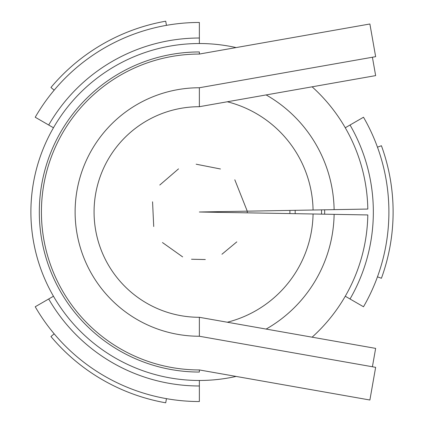 <?xml version="1.0" encoding="UTF-8"?>
<svg xmlns="http://www.w3.org/2000/svg" width="424" height="424" viewBox="0 0 424 424"><rect width="100%" height="100%" fill="white"/><g stroke="black" fill="none" stroke-linecap="round" stroke-linejoin="round"><path stroke-width="0.64" d="M199.365 87.752A124.248 124.248 0 0 0 75.117 212A124.248 124.248 0 0 0 199.365 336.248L375.648 367.332L369.887 400.012L199.365 369.945A157.945 157.945 0 0 1 41.42 212A157.945 157.945 0 0 1 199.365 54.055L369.887 23.988L375.648 56.668L199.365 87.752L199.365 106.705L199.365 87.752L199.365 106.7L375.648 75.615L372.404 57.24M199.365 51.951L199.365 54.055L199.365 51.951A160.049 160.049 0 0 0 39.315 212A160.049 160.049 0 0 0 199.365 372.049L199.365 369.945M199.365 336.248L199.365 317.295A105.295 105.295 0 0 1 94.07 212A105.295 105.295 0 0 1 199.365 106.705M266.139 94.923A134.779 134.779 90 0 1 334.123 209.647L367.809 209.059A168.471 168.471 90 0 0 312.117 86.819M236.094 47.578A168.471 168.471 90 0 0 30.894 212A168.471 168.471 90 0 0 236.094 376.422M312.117 337.181A168.471 168.471 90 0 0 367.809 214.942L199.365 212L289.905 210.421L289.905 213.579M266.139 329.077A134.779 134.779 90 0 0 334.123 214.353M334.123 209.647L289.905 210.421M247.261 212.837L247.261 211.163L199.365 212M313.066 210.018A113.717 113.717 90 0 0 227.317 101.771M227.317 322.229A113.717 113.717 90 0 0 313.066 213.982M199.365 317.3L375.648 348.385L372.404 366.76M54.177 333.831L50.949 336.534A193.742 193.742 0 0 0 165.72 402.8L166.452 398.65M295.168 213.675A95.819 95.819 0 0 0 295.168 210.325M321.524 214.131A122.181 122.181 0 0 0 321.524 209.869M324.646 214.189A125.303 125.303 0 0 0 324.646 209.811M199.365 43.529L199.365 22.467A189.533 189.533 0 0 0 35.224 117.236L53.461 127.762M199.365 38.022A173.978 173.978 0 0 0 48.696 125.011M345.269 127.762L363.506 117.236A189.533 189.533 0 0 1 363.506 306.764L350.033 298.989A173.978 173.978 0 0 0 350.033 125.011M54.177 90.169L50.949 87.466A193.742 193.742 0 0 1 165.72 21.2L166.452 25.35M377.466 147.176L381.425 145.734A193.742 193.742 0 0 1 381.425 278.266L377.466 276.824M345.269 296.238L350.033 298.989M199.365 380.471L199.365 401.533A189.533 189.533 0 0 1 35.224 306.764L48.696 298.989A173.978 173.978 0 0 0 199.365 385.978M53.461 296.238L48.702 298.989M247.261 211.163L234.801 179.771M220.448 168.985L196.153 164.205M178.52 168.874L159.768 185.044M152.561 201.803L153.721 226.533M162.466 242.544L182.649 256.891M191.5 259.25L205.317 259.53M221.953 254.241L236.809 241.876"/></g></svg>
